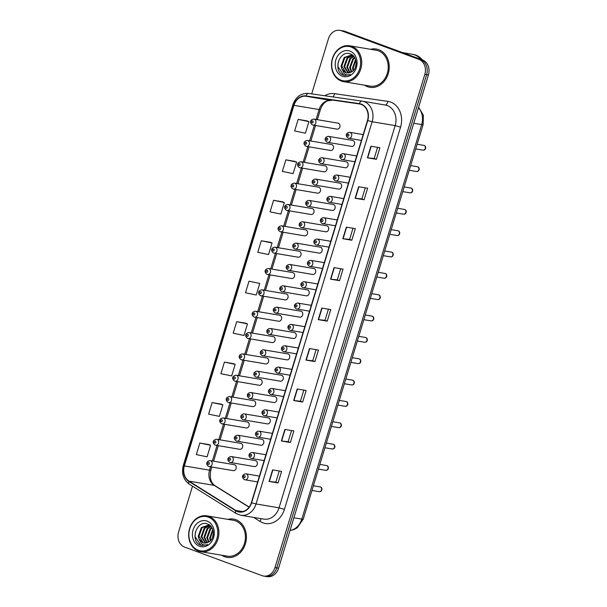 <?xml version="1.0" encoding="UTF-8"?>
<svg xmlns="http://www.w3.org/2000/svg" width="607" height="607" viewBox="0 0 607 607"><rect width="100%" height="100%" fill="white"/><g stroke="black" fill="none" stroke-linecap="round" stroke-linejoin="round"><path stroke-width="0.91" d="M330.125 150.369A3.035 2.504 -80.5 0 0 330.504 150.468A3.035 2.504 -80.5 0 0 333.425 148.123A3.035 2.504 -80.5 0 0 331.885 144.587A3.035 2.504 -80.5 0 0 331.505 144.489L307.468 140.452A3.035 2.504 99.5 0 1 307.848 140.558A3.035 2.504 99.5 0 1 309.388 144.087A3.035 2.504 99.5 0 1 306.467 146.431A3.035 2.504 99.5 0 1 306.087 146.333M323.637 171.713A3.035 2.504 -80.5 0 0 324.017 171.811A3.035 2.504 -80.5 0 0 326.945 169.467A3.035 2.504 -80.5 0 0 325.398 165.931A3.035 2.504 -80.5 0 0 325.018 165.832L300.981 161.803A3.035 2.504 99.5 0 1 301.36 161.902A3.035 2.504 99.5 0 1 302.908 165.438A3.035 2.504 99.5 0 1 299.979 167.782A3.035 2.504 99.5 0 1 299.6 167.676M317.158 193.056A3.035 2.504 -80.5 0 0 317.529 193.163A3.035 2.504 -80.5 0 0 320.458 190.818A3.035 2.504 -80.5 0 0 318.91 187.282A3.035 2.504 -80.5 0 0 318.538 187.176L294.501 183.147A3.035 2.504 99.5 0 1 294.873 183.246A3.035 2.504 99.5 0 1 296.421 186.781A3.035 2.504 99.5 0 1 293.492 189.126A3.035 2.504 99.5 0 1 293.12 189.027M310.67 214.408A3.035 2.504 -80.5 0 0 311.05 214.506A3.035 2.504 -80.5 0 0 313.971 212.162A3.035 2.504 -80.5 0 0 312.423 208.626A3.035 2.504 -80.5 0 0 312.051 208.527L288.014 204.491A3.035 2.504 99.5 0 1 288.386 204.589A3.035 2.504 99.5 0 1 289.934 208.125A3.035 2.504 99.5 0 1 287.012 210.47A3.035 2.504 99.5 0 1 286.633 210.371M304.183 235.751A3.035 2.504 -80.5 0 0 304.562 235.85A3.035 2.504 -80.5 0 0 307.483 233.505A3.035 2.504 -80.5 0 0 305.943 229.97A3.035 2.504 -80.5 0 0 305.564 229.871L281.527 225.834A3.035 2.504 99.5 0 1 281.906 225.933A3.035 2.504 99.5 0 1 283.446 229.469A3.035 2.504 99.5 0 1 280.525 231.813A3.035 2.504 99.5 0 1 280.146 231.715M297.703 257.095A3.035 2.504 -80.5 0 0 298.075 257.193A3.035 2.504 -80.5 0 0 301.004 254.849A3.035 2.504 -80.5 0 0 299.456 251.313A3.035 2.504 -80.5 0 0 299.076 251.215L275.047 247.178A3.035 2.504 99.5 0 1 275.419 247.277A3.035 2.504 99.5 0 1 276.967 250.812A3.035 2.504 99.5 0 1 274.038 253.157A3.035 2.504 99.5 0 1 273.666 253.058M291.216 278.438A3.035 2.504 -80.5 0 0 291.588 278.537A3.035 2.504 -80.5 0 0 294.516 276.193A3.035 2.504 -80.5 0 0 292.969 272.657A3.035 2.504 -80.5 0 0 292.597 272.558L268.56 268.522A3.035 2.504 99.5 0 1 268.931 268.628A3.035 2.504 99.5 0 1 270.479 272.164A3.035 2.504 99.5 0 1 267.558 274.508A3.035 2.504 99.5 0 1 267.179 274.402M284.729 299.782A3.035 2.504 -80.5 0 0 285.108 299.888A3.035 2.504 -80.5 0 0 288.029 297.544A3.035 2.504 -80.5 0 0 286.489 294.008A3.035 2.504 -80.5 0 0 286.109 293.902L262.072 289.873A3.035 2.504 99.5 0 1 262.452 289.971A3.035 2.504 99.5 0 1 263.992 293.507A3.035 2.504 99.5 0 1 261.071 295.852A3.035 2.504 99.5 0 1 260.691 295.753M278.241 321.133A3.035 2.504 -80.5 0 0 278.621 321.232A3.035 2.504 -80.5 0 0 281.549 318.887A3.035 2.504 -80.5 0 0 280.002 315.352A3.035 2.504 -80.5 0 0 279.622 315.253L255.585 311.216A3.035 2.504 99.5 0 1 255.964 311.315A3.035 2.504 99.5 0 1 257.512 314.851A3.035 2.504 99.5 0 1 254.583 317.195A3.035 2.504 99.5 0 1 254.212 317.097M271.761 342.477A3.035 2.504 -80.5 0 0 272.133 342.576A3.035 2.504 -80.5 0 0 275.062 340.231A3.035 2.504 -80.5 0 0 273.514 336.695A3.035 2.504 -80.5 0 0 273.142 336.597L249.105 332.56A3.035 2.504 99.5 0 1 249.477 332.659A3.035 2.504 99.5 0 1 251.025 336.195A3.035 2.504 99.5 0 1 248.096 338.539A3.035 2.504 99.5 0 1 247.724 338.44M265.274 363.821A3.035 2.504 -80.5 0 0 265.654 363.919A3.035 2.504 -80.5 0 0 268.575 361.575A3.035 2.504 -80.5 0 0 267.027 358.039A3.035 2.504 -80.5 0 0 266.655 357.94L242.618 353.904A3.035 2.504 99.5 0 1 242.997 354.002A3.035 2.504 99.5 0 1 244.538 357.538A3.035 2.504 99.5 0 1 241.616 359.883A3.035 2.504 99.5 0 1 241.237 359.784M258.787 385.164A3.035 2.504 -80.5 0 0 259.166 385.263A3.035 2.504 -80.5 0 0 262.087 382.918A3.035 2.504 -80.5 0 0 260.547 379.383A3.035 2.504 -80.5 0 0 260.168 379.284L236.131 375.247A3.035 2.504 99.5 0 1 236.51 375.354A3.035 2.504 99.5 0 1 238.05 378.882A3.035 2.504 99.5 0 1 235.129 381.226A3.035 2.504 99.5 0 1 234.75 381.128M252.307 406.508A3.035 2.504 -80.5 0 0 252.679 406.607A3.035 2.504 -80.5 0 0 255.608 404.262A3.035 2.504 -80.5 0 0 254.06 400.734A3.035 2.504 -80.5 0 0 253.68 400.628L229.651 396.599A3.035 2.504 99.5 0 1 230.023 396.697A3.035 2.504 99.5 0 1 231.571 400.233A3.035 2.504 99.5 0 1 228.642 402.578A3.035 2.504 99.5 0 1 228.27 402.471M245.82 427.852A3.035 2.504 -80.5 0 0 246.192 427.958A3.035 2.504 -80.5 0 0 249.12 425.613A3.035 2.504 -80.5 0 0 247.573 422.077A3.035 2.504 -80.5 0 0 247.201 421.979L223.164 417.942A3.035 2.504 99.5 0 1 223.535 418.041A3.035 2.504 99.5 0 1 225.083 421.577A3.035 2.504 99.5 0 1 222.162 423.921A3.035 2.504 99.5 0 1 221.783 423.823M239.333 449.203A3.035 2.504 -80.5 0 0 239.712 449.301A3.035 2.504 -80.5 0 0 242.633 446.957A3.035 2.504 -80.5 0 0 241.093 443.421A3.035 2.504 -80.5 0 0 240.713 443.322L216.676 439.286A3.035 2.504 99.5 0 1 217.056 439.385A3.035 2.504 99.5 0 1 218.596 442.92A3.035 2.504 99.5 0 1 215.675 445.265A3.035 2.504 99.5 0 1 215.295 445.166M232.853 470.546A3.035 2.504 -80.5 0 0 233.225 470.645A3.035 2.504 -80.5 0 0 236.153 468.301A3.035 2.504 -80.5 0 0 234.606 464.765A3.035 2.504 -80.5 0 0 234.226 464.666L210.189 460.63A3.035 2.504 99.5 0 1 210.568 460.728A3.035 2.504 99.5 0 1 212.116 464.264A3.035 2.504 99.5 0 1 209.187 466.608A3.035 2.504 99.5 0 1 208.816 466.51M336.612 129.025A3.035 2.504 -80.5 0 0 336.984 129.124A3.035 2.504 -80.5 0 0 339.912 126.78A3.035 2.504 -80.5 0 0 338.365 123.244A3.035 2.504 -80.5 0 0 337.993 123.145L313.956 119.109A3.035 2.504 99.5 0 1 314.327 119.207A3.035 2.504 99.5 0 1 315.875 122.743A3.035 2.504 99.5 0 1 312.946 125.088A3.035 2.504 99.5 0 1 312.575 124.989M344.776 167.646A3.035 2.504 -80.5 0 0 345.148 167.744A3.035 2.504 -80.5 0 0 348.077 165.4A3.035 2.504 -80.5 0 0 346.529 161.864A3.035 2.504 -80.5 0 0 346.157 161.766L322.12 157.729A3.035 2.504 99.5 0 1 322.492 157.835A3.035 2.504 99.5 0 1 324.039 161.371A3.035 2.504 99.5 0 1 321.118 163.715A3.035 2.504 99.5 0 1 320.739 163.609M338.289 188.989A3.035 2.504 -80.5 0 0 338.668 189.096A3.035 2.504 -80.5 0 0 341.589 186.751A3.035 2.504 -80.5 0 0 340.049 183.215A3.035 2.504 -80.5 0 0 339.67 183.109L315.632 179.08A3.035 2.504 99.5 0 1 316.012 179.179A3.035 2.504 99.5 0 1 317.552 182.715A3.035 2.504 99.5 0 1 314.631 185.059A3.035 2.504 99.5 0 1 314.251 184.96M331.801 210.341A3.035 2.504 -80.5 0 0 332.181 210.439A3.035 2.504 -80.5 0 0 335.11 208.095A3.035 2.504 -80.5 0 0 333.562 204.559A3.035 2.504 -80.5 0 0 333.182 204.46L309.145 200.424A3.035 2.504 99.5 0 1 309.524 200.522A3.035 2.504 99.5 0 1 311.072 204.058A3.035 2.504 99.5 0 1 308.144 206.403A3.035 2.504 99.5 0 1 307.772 206.304M325.322 231.684A3.035 2.504 -80.5 0 0 325.693 231.783A3.035 2.504 -80.5 0 0 328.622 229.438A3.035 2.504 -80.5 0 0 327.074 225.903A3.035 2.504 -80.5 0 0 326.703 225.804L302.665 221.767A3.035 2.504 99.5 0 1 303.037 221.866A3.035 2.504 99.5 0 1 304.585 225.402A3.035 2.504 99.5 0 1 301.656 227.746A3.035 2.504 99.5 0 1 301.284 227.648M318.834 253.028A3.035 2.504 -80.5 0 0 319.214 253.127A3.035 2.504 -80.5 0 0 322.135 250.782A3.035 2.504 -80.5 0 0 320.587 247.246A3.035 2.504 -80.5 0 0 320.215 247.148L296.178 243.111A3.035 2.504 99.5 0 1 296.557 243.21A3.035 2.504 99.5 0 1 298.098 246.745A3.035 2.504 99.5 0 1 295.177 249.09A3.035 2.504 99.5 0 1 294.797 248.991M312.347 274.372A3.035 2.504 -80.5 0 0 312.726 274.47A3.035 2.504 -80.5 0 0 315.648 272.126A3.035 2.504 -80.5 0 0 314.107 268.59A3.035 2.504 -80.5 0 0 313.728 268.491L289.691 264.455A3.035 2.504 99.5 0 1 290.07 264.561A3.035 2.504 99.5 0 1 291.61 268.089A3.035 2.504 99.5 0 1 288.689 270.434A3.035 2.504 99.5 0 1 288.31 270.335M305.867 295.715A3.035 2.504 -80.5 0 0 306.239 295.814A3.035 2.504 -80.5 0 0 309.168 293.469A3.035 2.504 -80.5 0 0 307.62 289.941A3.035 2.504 -80.5 0 0 307.248 289.835L283.211 285.806A3.035 2.504 99.5 0 1 283.583 285.905A3.035 2.504 99.5 0 1 285.131 289.44A3.035 2.504 99.5 0 1 282.202 291.785A3.035 2.504 99.5 0 1 281.83 291.679M299.38 317.059A3.035 2.504 -80.5 0 0 299.752 317.165A3.035 2.504 -80.5 0 0 302.681 314.821A3.035 2.504 -80.5 0 0 301.133 311.285A3.035 2.504 -80.5 0 0 300.761 311.186L276.724 307.15A3.035 2.504 99.5 0 1 277.096 307.248A3.035 2.504 99.5 0 1 278.643 310.784A3.035 2.504 99.5 0 1 275.722 313.129A3.035 2.504 99.5 0 1 275.343 313.03M292.893 338.41A3.035 2.504 -80.5 0 0 293.272 338.509A3.035 2.504 -80.5 0 0 296.193 336.164A3.035 2.504 -80.5 0 0 294.653 332.628A3.035 2.504 -80.5 0 0 294.274 332.53L270.236 328.493A3.035 2.504 99.5 0 1 270.616 328.592A3.035 2.504 99.5 0 1 272.156 332.128A3.035 2.504 99.5 0 1 269.235 334.472A3.035 2.504 99.5 0 1 268.855 334.374M286.413 359.754A3.035 2.504 -80.5 0 0 286.785 359.852A3.035 2.504 -80.5 0 0 289.714 357.508A3.035 2.504 -80.5 0 0 288.166 353.972A3.035 2.504 -80.5 0 0 287.786 353.873L263.749 349.837A3.035 2.504 99.5 0 1 264.128 349.935A3.035 2.504 99.5 0 1 265.676 353.471A3.035 2.504 99.5 0 1 262.748 355.816A3.035 2.504 99.5 0 1 262.376 355.717M279.926 381.097A3.035 2.504 -80.5 0 0 280.297 381.196A3.035 2.504 -80.5 0 0 283.226 378.851A3.035 2.504 -80.5 0 0 281.678 375.316A3.035 2.504 -80.5 0 0 281.307 375.217L257.269 371.18A3.035 2.504 99.5 0 1 257.641 371.287A3.035 2.504 99.5 0 1 259.189 374.815A3.035 2.504 99.5 0 1 256.26 377.159A3.035 2.504 99.5 0 1 255.888 377.061M273.438 402.441A3.035 2.504 -80.5 0 0 273.818 402.54A3.035 2.504 -80.5 0 0 276.739 400.195A3.035 2.504 -80.5 0 0 275.199 396.659A3.035 2.504 -80.5 0 0 274.819 396.561L250.782 392.532A3.035 2.504 99.5 0 1 251.161 392.63A3.035 2.504 99.5 0 1 252.702 396.166A3.035 2.504 99.5 0 1 249.78 398.511A3.035 2.504 99.5 0 1 249.401 398.404M266.951 423.785A3.035 2.504 -80.5 0 0 267.33 423.891A3.035 2.504 -80.5 0 0 270.252 421.546A3.035 2.504 -80.5 0 0 268.711 418.011A3.035 2.504 -80.5 0 0 268.332 417.904L244.295 413.875A3.035 2.504 99.5 0 1 244.674 413.974A3.035 2.504 99.5 0 1 246.222 417.51A3.035 2.504 99.5 0 1 243.293 419.854A3.035 2.504 99.5 0 1 242.914 419.756M260.471 445.136A3.035 2.504 -80.5 0 0 260.843 445.234A3.035 2.504 -80.5 0 0 263.772 442.89A3.035 2.504 -80.5 0 0 262.224 439.354A3.035 2.504 -80.5 0 0 261.852 439.256L237.815 435.219A3.035 2.504 99.5 0 1 238.187 435.318A3.035 2.504 99.5 0 1 239.735 438.853A3.035 2.504 99.5 0 1 236.806 441.198A3.035 2.504 99.5 0 1 236.434 441.099M253.984 466.479A3.035 2.504 -80.5 0 0 254.363 466.578A3.035 2.504 -80.5 0 0 257.285 464.234A3.035 2.504 -80.5 0 0 255.737 460.698A3.035 2.504 -80.5 0 0 255.365 460.599L231.328 456.563A3.035 2.504 99.5 0 1 231.699 456.661A3.035 2.504 99.5 0 1 233.247 460.197A3.035 2.504 99.5 0 1 230.326 462.542A3.035 2.504 99.5 0 1 229.947 462.443M351.263 146.302A3.035 2.504 -80.5 0 0 351.635 146.401A3.035 2.504 -80.5 0 0 354.564 144.056A3.035 2.504 -80.5 0 0 353.016 140.52A3.035 2.504 -80.5 0 0 352.637 140.422L328.607 136.385A3.035 2.504 99.5 0 1 328.979 136.484A3.035 2.504 99.5 0 1 330.527 140.02A3.035 2.504 99.5 0 1 327.598 142.364A3.035 2.504 99.5 0 1 327.226 142.266M378.73 49.675A19.401 16.025 -80.5 0 0 376.325 49.038A19.401 16.025 -80.5 0 0 370.619 49.311A19.401 16.025 -80.5 0 1 376.325 49.038A19.401 16.025 -80.5 0 1 378.73 49.675A19.401 16.025 -80.5 0 1 388.617 72.301A19.401 16.025 -80.5 0 1 369.898 87.309A19.401 16.025 -80.5 0 0 388.617 72.301A19.401 16.025 -80.5 0 0 378.73 49.675M364.595 85.185A19.401 16.025 -80.5 0 0 367.493 86.664A19.401 16.025 -80.5 0 0 369.898 87.309A19.401 16.025 -80.5 0 1 367.493 86.664A19.401 16.025 -80.5 0 1 364.595 85.185M235.918 519.729A19.401 16.025 -80.5 0 0 233.505 519.091A19.401 16.025 -80.5 0 0 227.807 519.364A19.401 16.025 -80.5 0 1 233.505 519.091L233.505 519.091A19.401 16.025 -80.5 0 1 235.918 519.729A19.401 16.025 -80.5 0 1 245.805 542.355A19.401 16.025 -80.5 0 1 227.086 557.363A19.401 16.025 -80.5 0 0 245.805 542.355A19.401 16.025 -80.5 0 0 235.918 519.729M221.783 555.238A19.401 16.025 -80.5 0 0 224.681 556.718A19.401 16.025 -80.5 0 0 227.086 557.363A19.401 16.025 -80.5 0 1 224.681 556.718A19.401 16.025 -80.5 0 1 221.783 555.238M361.15 104.412A12.937 10.683 99.5 0 1 367.478 120.459L251.359 502.664A12.937 10.683 99.5 0 1 239.135 511.701A12.937 10.683 99.5 0 1 235.835 510.441L189.035 481.154A12.937 10.683 99.5 0 1 184.391 465.933L293.955 105.33A12.937 10.683 99.5 0 1 305.974 96.263L359.336 103.949A12.937 10.683 99.5 0 1 359.541 103.979A12.937 10.683 99.5 0 1 361.15 104.412M361.241 104.1A13.255 10.956 -80.5 0 0 359.39 103.63L306.019 95.944A13.255 10.956 -80.5 0 0 293.705 105.239L184.141 465.842A13.255 10.956 -80.5 0 0 188.898 481.434L235.698 510.73A13.255 10.956 -80.5 0 0 251.609 502.763L367.736 120.55A13.255 10.956 -80.5 0 0 361.241 104.1M339.882 30.35L343.479 30.957A12.125 10.015 -80.5 0 1 344.981 31.352L422.472 59.964A12.125 10.015 -80.5 0 1 428.413 75.01L278.575 568.182A12.125 10.015 -80.5 0 1 267.118 576.65L265.32 576.346A12.125 10.015 -80.5 0 0 276.777 567.879L426.615 74.707A12.125 10.015 -80.5 0 0 420.674 59.661L343.183 31.056A12.125 10.015 -80.5 0 0 341.68 30.654A12.125 10.015 -80.5 0 1 343.183 31.056L420.674 59.661A12.125 10.015 -80.5 0 1 426.615 74.707L276.777 567.879A12.125 10.015 -80.5 0 1 265.32 576.346L263.521 576.043A12.125 10.015 -80.5 0 0 274.979 567.575L424.817 74.403A12.125 10.015 -80.5 0 0 418.876 59.357L341.384 30.752A12.125 10.015 -80.5 0 0 339.882 30.35A12.125 10.015 -80.5 0 0 328.425 38.818L311.702 93.873M278.067 482.96L275.851 482.14L269.083 481.45L278.067 482.96L281.58 471.396L272.596 469.894L269.083 481.45M291.527 430.553L288.143 441.691L281.375 440.993L290.358 442.503L293.871 430.94L284.888 429.437L281.375 440.993M288.143 441.684L290.358 442.503M302.65 402.046L300.435 401.227L293.667 400.537L302.65 402.046L306.163 390.491L297.18 388.981L293.667 400.537M314.942 361.59L312.726 360.77L305.958 360.08L314.942 361.59L318.455 350.034L309.471 348.524L305.958 360.08M376.401 159.315L374.185 158.495L367.41 157.805L376.401 159.315L379.914 147.759L370.923 146.249L367.41 157.805M364.109 199.771L361.893 198.952L355.125 198.261L364.109 199.771L367.622 188.208L358.631 186.706L355.125 198.261M351.817 240.228L349.602 239.408L342.834 238.718L351.817 240.228L355.33 228.664L346.339 227.155L342.834 238.718M339.525 280.677L337.31 279.865L330.542 279.174L339.525 280.677L343.038 269.121L334.047 267.611L330.542 279.174M328.402 309.183L325.018 320.329L318.25 319.631L327.234 321.133L330.747 309.578L321.763 308.068L318.25 319.631M325.018 320.321L327.234 321.133M192.51 486.177L178.587 531.99A12.125 10.015 -80.5 0 0 184.528 547.036L262.019 575.648A12.125 10.015 -80.5 0 0 263.521 576.043M233.392 363.646L224.415 362.113L220.902 373.677L231.662 375.915L235.175 364.352L233.308 363.608M221.1 404.103L212.124 402.57L208.611 414.133L219.37 416.364L222.883 404.808L221.016 404.065M208.808 444.552L199.832 443.027L196.319 454.59L207.078 456.821L210.591 445.265L208.725 444.521M270.267 242.276L261.283 240.751L257.778 252.307L268.537 254.545L272.05 242.99L270.183 242.246M282.558 201.82L273.575 200.295L270.062 211.851L280.829 214.089L284.342 202.533L282.475 201.79M294.85 161.363L285.867 159.838L282.354 171.402L293.12 173.632L296.633 162.077L294.767 161.333M307.142 120.914L298.158 119.382L294.645 130.945L305.412 133.176L308.917 121.62L307.059 120.876M245.683 323.19L236.7 321.664L233.194 333.22L243.953 335.459L247.466 323.895L245.6 323.152M248.991 281.208L245.486 292.764L256.245 295.002L259.758 283.439L248.991 281.208L259.758 283.439M337.31 279.873L340.694 268.726M349.602 239.416L352.986 228.27M361.893 198.959L365.277 187.821M374.185 158.503L377.569 147.364M312.726 360.786L316.11 349.64M300.435 401.235L303.819 390.096M275.851 482.148L279.235 471.009M261.283 240.751L272.05 242.99M273.575 200.295L284.342 202.533M285.867 159.838L296.633 162.077M298.158 119.382L308.917 121.62M236.7 321.664L247.466 323.895M224.415 362.113L235.175 364.352M212.124 402.57L222.883 404.808M199.832 443.027L210.591 445.265M341.119 80.215A17.383 14.356 -80.5 0 0 359.701 68.644A17.383 14.356 -80.5 0 0 351.187 47.08A17.383 14.356 -80.5 0 0 332.606 58.644A17.383 14.356 -80.5 0 0 341.119 80.215M341.331 81.057A18.187 15.023 -80.5 0 0 343.592 81.664A18.187 15.023 -80.5 0 0 361.142 67.597A18.187 15.023 -80.5 0 0 351.87 46.382A18.187 15.023 -80.5 0 0 349.609 45.783A18.187 15.023 -80.5 0 0 332.059 59.85A18.187 15.023 -80.5 0 0 341.331 81.057M343.592 81.664L370.095 86.111A18.187 15.023 -80.5 0 0 387.653 72.043A18.187 15.023 -80.5 0 0 378.373 50.836A18.187 15.023 -80.5 0 0 376.12 50.229L349.609 45.783M420.871 59.372A20.213 16.693 -80.5 0 0 414.566 54.88A20.213 16.693 -80.5 0 0 412.062 54.213L402.616 52.634M421.152 59.471A20.213 16.693 -80.5 0 0 414.793 54.918A20.213 16.693 -80.5 0 0 412.29 54.251A20.213 16.693 -80.5 0 0 412.176 54.235M422.404 59.934A20.213 16.693 -80.5 0 0 415.803 55.093A20.213 16.693 -80.5 0 0 413.299 54.425L412.29 54.251M355.285 67.589L356.15 63.318M353.153 70.799L352.477 68.045L355.527 59.486M353.631 70.291L353.191 68.166L355.732 60.154M351.37 72.157L349.624 67.567L352.743 58.932L354.609 57.528M351.802 71.884L350.338 67.681L353.456 59.054L354.845 57.938M349.731 72.863L346.772 67.089L349.89 58.454L353.699 56.269L350.952 55.184L344.184 57.498L341.066 66.125L341.817 69.054L345.755 72.734L346.885 73.037L352.045 71.717C358.024 68.022 357.151 56.299 350.732 54.084C339.715 48.992 332.515 70.632 342.872 74.904L344.882 75.518L350.421 74.54C348.35 75.306 346.407 75.093 344.601 73.902L341.817 69.054M350.133 72.734L347.485 67.202L350.603 58.576L353.911 56.534M348.175 73.113L343.919 66.603L347.037 57.976L352.348 55.571M348.562 73.09L344.632 66.724L347.75 58.097L352.69 55.715M347.045 73.06L346.142 72.802L341.779 66.246L344.897 57.619L351.309 55.252M349.966 51.087A13.179 10.888 -80.5 0 0 335.883 59.858A13.179 10.888 -80.5 0 0 342.333 76.209A13.179 10.888 -80.5 0 0 356.423 67.438A13.179 10.888 -80.5 0 0 349.966 51.087M345.034 75.541L343.737 75.177L337.894 66.611L338.198 61.952M198.307 550.268A17.383 14.356 -80.5 0 0 216.881 538.697A17.383 14.356 -80.5 0 0 208.376 517.134A17.383 14.356 -80.5 0 0 189.794 528.697A17.383 14.356 -80.5 0 0 198.307 550.268M198.519 551.11A18.187 15.023 -80.5 0 0 200.78 551.717A18.187 15.023 -80.5 0 0 218.33 537.65A18.187 15.023 -80.5 0 0 209.058 516.436A18.187 15.023 -80.5 0 0 206.797 515.836A18.187 15.023 -80.5 0 0 189.247 529.903A18.187 15.023 -80.5 0 0 198.519 551.11M200.78 551.717L227.284 556.164A18.187 15.023 -80.5 0 0 244.833 542.097A18.187 15.023 -80.5 0 0 235.562 520.889A18.187 15.023 -80.5 0 0 233.308 520.29L206.797 515.836M212.465 537.643L213.338 533.371M210.341 540.852L209.665 538.098L212.716 529.539M210.819 540.344L210.379 538.219L212.92 530.207M208.558 542.21L206.812 537.62L209.931 528.985L211.797 527.582M208.983 541.945L207.526 537.741L210.644 529.107L212.033 527.991M206.919 542.916L203.96 537.142L207.078 528.507L210.879 526.322L208.14 525.237L201.372 527.551L198.254 536.178L198.997 539.107L202.935 542.787L204.073 543.09L209.233 541.77C215.212 538.075 214.339 526.352 207.92 524.137C196.903 519.046 189.703 540.685 200.06 544.957L202.07 545.572L207.609 544.593C205.53 545.359 203.595 545.147 201.79 543.955L198.997 539.107M207.321 542.787L204.673 537.256L207.791 528.629L211.099 526.588M205.363 543.166L201.107 536.664L204.225 528.029L209.536 525.624M205.743 543.144L201.82 536.778L204.938 528.151L209.878 525.768M204.225 543.113L203.33 542.855L198.967 536.3L202.085 527.673L208.489 525.305M207.154 521.14A13.179 10.888 -80.5 0 0 193.072 529.911A13.179 10.888 -80.5 0 0 199.521 546.262A13.179 10.888 -80.5 0 0 213.611 537.491A13.179 10.888 -80.5 0 0 207.154 521.14M202.222 545.594L200.925 545.23L195.082 536.664L195.386 532.005M324.722 95.747A20.213 16.693 99.5 0 1 334.472 93.668L387.835 101.361A20.213 16.693 99.5 0 1 400.559 127.151L284.433 509.364L279.038 507.824L395.157 125.611A16.169 13.354 -80.5 0 0 387.243 105.55A16.169 13.354 -80.5 0 0 385.24 105.019L362.235 101.157A16.169 13.354 99.5 0 1 364.238 101.688A16.169 13.354 99.5 0 1 372.159 121.749L367.736 120.55M284.433 509.364A20.213 16.693 99.5 0 1 262.831 522.809A20.213 16.693 99.5 0 1 260.183 521.512L253.65 517.414M263.757 519.114A16.169 13.354 -80.5 0 0 279.038 507.824L256.033 503.962A16.169 13.354 99.5 0 1 240.759 515.252L263.757 519.114M361.924 101.103L308.614 93.425A4.044 2.276 98.2 0 0 308.584 93.425L361.954 101.111A16.169 13.354 99.5 0 1 362.235 101.157L361.954 101.111A4.044 2.276 98.2 0 0 361.954 101.111A4.044 2.276 98.2 0 0 359.39 103.63M306.019 95.944A4.044 2.276 98.2 0 1 308.584 93.425C301.064 92.992 295.821 96.771 292.87 104.753L293.705 105.239M184.141 465.842L183.314 465.357C181.334 473.468 183.36 479.758 189.384 484.219L236.191 513.514L240.759 515.252M188.898 481.434A4.044 2.155 122 0 0 189.384 484.219M235.698 510.73A4.044 2.155 122 0 0 236.191 513.514M251.609 502.763L256.033 503.962L372.159 121.749L395.157 125.611L400.559 127.151M274.979 567.575L278.575 568.182M424.817 74.403L428.413 75.01M418.876 59.357L422.472 59.964M341.384 30.752L344.981 31.352M334.472 93.668A4.044 2.276 -81.8 0 1 332.848 96.923M387.835 101.361A4.044 2.276 -81.8 0 1 385.073 104.988M260.676 518.598A4.044 2.155 -58 0 1 260.183 521.512M184.391 465.933L209.552 470.159A12.937 10.683 -80.5 0 0 214.195 485.372L249.082 507.209M189.035 481.154L214.195 485.372A7.276 3.877 -58 0 1 214.992 485.676L249.181 507.065M235.835 510.441L242.663 511.587M359.336 103.949L359.746 104.017M305.974 96.263L331.134 100.489A12.937 10.683 -80.5 0 0 319.115 109.556L316.103 119.473M331.24 100.504A7.276 4.097 -81.8 0 1 331.187 100.496L331.134 100.489A7.276 4.097 -81.8 0 0 331.187 100.496C328.516 100.504 326.703 100.974 325.762 101.9C325.489 101.953 322.127 104.267 320.405 109.579L317.34 119.678M293.955 105.33L319.115 109.556A7.276 0.637 16.9 0 0 320.405 109.579M314.32 125.323L309.616 140.816M307.84 146.666L303.128 162.16M301.353 168.01L296.648 183.504M294.865 189.354L290.161 204.847M288.386 210.697L283.674 226.199M281.898 232.049L277.187 247.542M275.411 253.392L270.707 268.886M268.931 274.736L264.22 290.229M262.444 296.079L257.732 311.573M255.957 317.423L251.252 332.924M249.469 338.767L244.765 354.268M242.99 360.118L238.278 375.612M236.502 381.462L231.791 396.955M230.015 402.805L225.311 418.299M223.535 424.149L218.823 439.643M217.048 445.492L212.336 460.994M210.561 466.844L209.552 470.159A7.276 0.637 16.9 0 0 210.849 470.182C209.407 477.709 210.796 482.868 214.992 485.676M318.523 319.669L322.029 308.113M330.815 279.212L334.32 267.657M343.107 238.756L346.612 227.2M355.399 198.299L358.904 186.751M367.69 157.843L371.196 146.295M306.232 360.118L309.737 348.57M293.94 400.574L297.445 389.026M281.648 441.031L285.153 429.483M269.356 481.488L272.869 469.939M290.04 530.427A16.169 13.354 -80.5 0 0 301.816 519.106L421.683 124.572A16.169 13.354 -80.5 0 0 418.473 107.712M413.754 123.236L421.683 124.572A8.081 0.706 16.9 0 0 423.117 124.594L303.25 519.129L297.301 527.726L294.205 529.486L290.009 530.533M303.25 519.129A8.081 0.706 16.9 0 1 301.816 519.106L293.887 517.779M424.073 145.445A2.428 2.003 -80.5 0 0 423.769 145.361L424.187 145.475C426.425 146.052 426.235 150.468 422.965 150.149A2.428 2.003 -80.5 0 0 425.31 148.267A2.428 2.003 -80.5 0 0 424.073 145.445M363.191 134.579L349.738 132.318A3.035 2.504 99.5 0 1 350.118 132.417A3.035 2.504 99.5 0 1 351.658 135.953A3.035 2.504 99.5 0 1 348.737 138.297A3.035 2.504 99.5 0 1 348.357 138.199M348.403 134.155A1.009 0.835 -80.5 0 0 347.819 136.082A1.009 0.835 -80.5 0 0 348.403 134.155M422.669 150.066A2.428 2.003 -80.5 0 0 422.965 150.149L415.727 148.927M326.687 140.149A1.009 0.835 -80.5 0 0 327.272 138.229A1.009 0.835 -80.5 0 0 326.687 140.149M312.036 122.872A1.009 0.835 -80.5 0 0 312.62 120.945A1.009 0.835 -80.5 0 0 312.036 122.872M417.586 166.788A2.428 2.003 -80.5 0 0 417.282 166.705L417.699 166.819C419.938 167.395 419.748 171.819 416.485 171.493A2.428 2.003 -80.5 0 0 418.822 169.619A2.428 2.003 -80.5 0 0 417.586 166.788M356.704 155.923L343.251 153.662A3.035 2.504 99.5 0 1 343.63 153.768A3.035 2.504 99.5 0 1 345.171 157.296A3.035 2.504 99.5 0 1 342.249 159.641A3.035 2.504 99.5 0 1 341.87 159.542M341.923 155.506A1.009 0.835 -80.5 0 0 341.331 157.433A1.009 0.835 -80.5 0 0 341.923 155.506M416.182 171.409A2.428 2.003 -80.5 0 0 416.485 171.493L409.239 170.279M411.098 188.132A2.428 2.003 -80.5 0 0 410.802 188.049L411.212 188.162C413.45 188.739 413.268 193.163 409.998 192.836A2.428 2.003 -80.5 0 0 412.335 190.962A2.428 2.003 -80.5 0 0 411.098 188.132M350.224 177.267L336.771 175.013A3.035 2.504 99.5 0 1 337.143 175.112A3.035 2.504 99.5 0 1 338.691 178.648A3.035 2.504 99.5 0 1 335.762 180.992A3.035 2.504 99.5 0 1 335.39 180.886M335.436 176.849A1.009 0.835 -80.5 0 0 334.852 178.777A1.009 0.835 -80.5 0 0 335.436 176.849M409.695 192.753A2.428 2.003 -80.5 0 0 409.998 192.836L402.76 191.622M404.619 209.476A2.428 2.003 -80.5 0 0 404.315 209.4L404.732 209.506C406.971 210.083 406.781 214.506 403.511 214.18A2.428 2.003 -80.5 0 0 405.855 212.306A2.428 2.003 -80.5 0 0 404.619 209.476M343.737 198.61L330.284 196.357A3.035 2.504 99.5 0 1 330.656 196.456A3.035 2.504 99.5 0 1 332.204 199.991A3.035 2.504 99.5 0 1 329.282 202.336A3.035 2.504 99.5 0 1 328.903 202.237M328.948 198.193A1.009 0.835 -80.5 0 0 328.364 200.12A1.009 0.835 -80.5 0 0 328.948 198.193M403.215 214.104A2.428 2.003 -80.5 0 0 403.511 214.18L396.272 212.966M398.131 230.819A2.428 2.003 -80.5 0 0 397.828 230.743L398.245 230.85C400.483 231.434 400.294 235.85 397.024 235.524A2.428 2.003 -80.5 0 0 399.368 233.649A2.428 2.003 -80.5 0 0 398.131 230.819M337.249 219.962L323.797 217.701A3.035 2.504 99.5 0 1 324.176 217.799A3.035 2.504 99.5 0 1 325.716 221.335A3.035 2.504 99.5 0 1 322.795 223.68A3.035 2.504 99.5 0 1 322.416 223.581M322.461 219.537A1.009 0.835 -80.5 0 0 321.877 221.464A1.009 0.835 -80.5 0 0 322.461 219.537M396.728 235.448A2.428 2.003 -80.5 0 0 397.024 235.524L389.785 234.31M320.2 161.5A1.009 0.835 -80.5 0 0 320.784 159.573A1.009 0.835 -80.5 0 0 320.2 161.5M313.713 182.844A1.009 0.835 -80.5 0 0 314.297 180.916A1.009 0.835 -80.5 0 0 313.713 182.844M307.233 204.187A1.009 0.835 -80.5 0 0 307.817 202.26A1.009 0.835 -80.5 0 0 307.233 204.187M391.644 252.171A2.428 2.003 -80.5 0 0 391.348 252.087L391.758 252.201C393.996 252.778 393.806 257.193 390.544 256.875A2.428 2.003 -80.5 0 0 392.881 254.993A2.428 2.003 -80.5 0 0 391.644 252.171M330.762 241.305L317.309 239.044A3.035 2.504 99.5 0 1 317.689 239.143A3.035 2.504 99.5 0 1 319.236 242.679A3.035 2.504 99.5 0 1 316.308 245.023A3.035 2.504 99.5 0 1 315.936 244.925M315.981 240.88A1.009 0.835 -80.5 0 0 315.397 242.808A1.009 0.835 -80.5 0 0 315.981 240.88M390.24 256.791A2.428 2.003 -80.5 0 0 390.544 256.875L383.298 255.653M385.164 273.514A2.428 2.003 -80.5 0 0 384.861 273.431L385.278 273.545C387.516 274.121 387.327 278.545 384.056 278.218A2.428 2.003 -80.5 0 0 386.393 276.337A2.428 2.003 -80.5 0 0 385.164 273.514M324.282 262.649L310.83 260.388A3.035 2.504 99.5 0 1 311.201 260.494A3.035 2.504 99.5 0 1 312.749 264.022A3.035 2.504 99.5 0 1 309.82 266.367A3.035 2.504 99.5 0 1 309.449 266.268M309.494 262.232A1.009 0.835 -80.5 0 0 308.91 264.151A1.009 0.835 -80.5 0 0 309.494 262.232M383.753 278.135A2.428 2.003 -80.5 0 0 384.056 278.218L376.818 276.997M378.677 294.858A2.428 2.003 -80.5 0 0 378.373 294.774L378.791 294.888C381.029 295.465 380.839 299.888 377.569 299.562A2.428 2.003 -80.5 0 0 379.914 297.688A2.428 2.003 -80.5 0 0 378.677 294.858M317.795 283.993L304.342 281.739A3.035 2.504 99.5 0 1 304.722 281.838A3.035 2.504 99.5 0 1 306.262 285.373A3.035 2.504 99.5 0 1 303.341 287.718A3.035 2.504 99.5 0 1 302.961 287.612M303.007 283.575A1.009 0.835 -80.5 0 0 302.423 285.502A1.009 0.835 -80.5 0 0 303.007 283.575M377.273 299.479A2.428 2.003 -80.5 0 0 377.569 299.562L370.331 298.348M300.746 225.531A1.009 0.835 -80.5 0 0 301.33 223.604A1.009 0.835 -80.5 0 0 300.746 225.531M294.258 246.874A1.009 0.835 -80.5 0 0 294.843 244.947A1.009 0.835 -80.5 0 0 294.258 246.874M287.771 268.226A1.009 0.835 -80.5 0 0 288.363 266.298A1.009 0.835 -80.5 0 0 287.771 268.226M372.19 316.201A2.428 2.003 -80.5 0 0 371.886 316.126L372.303 316.232C374.542 316.808 374.352 321.232 371.089 320.906A2.428 2.003 -80.5 0 0 373.426 319.032A2.428 2.003 -80.5 0 0 372.19 316.201M311.308 305.336L297.855 303.083A3.035 2.504 99.5 0 1 298.234 303.181A3.035 2.504 99.5 0 1 299.782 306.717A3.035 2.504 99.5 0 1 296.853 309.062A3.035 2.504 99.5 0 1 296.474 308.963M296.527 304.919A1.009 0.835 -80.5 0 0 295.943 306.846A1.009 0.835 -80.5 0 0 296.527 304.919M370.786 320.83A2.428 2.003 -80.5 0 0 371.089 320.906L363.843 319.692M365.702 337.545A2.428 2.003 -80.5 0 0 365.406 337.469L365.816 337.575C368.062 338.152 367.872 342.576 364.602 342.249A2.428 2.003 -80.5 0 0 366.939 340.375A2.428 2.003 -80.5 0 0 365.702 337.545M304.828 326.687L291.375 324.426A3.035 2.504 99.5 0 1 291.747 324.525A3.035 2.504 99.5 0 1 293.295 328.061A3.035 2.504 99.5 0 1 290.366 330.405A3.035 2.504 99.5 0 1 289.994 330.307M290.04 326.262A1.009 0.835 -80.5 0 0 289.456 328.19A1.009 0.835 -80.5 0 0 290.04 326.262M364.299 342.173A2.428 2.003 -80.5 0 0 364.602 342.249L357.364 341.035M359.223 358.896A2.428 2.003 -80.5 0 0 358.919 358.813L359.336 358.927C361.575 359.503 361.385 363.919 358.115 363.593A2.428 2.003 -80.5 0 0 360.459 361.719A2.428 2.003 -80.5 0 0 359.223 358.896M298.341 348.031L284.888 345.77A3.035 2.504 99.5 0 1 285.26 345.869A3.035 2.504 99.5 0 1 286.808 349.404A3.035 2.504 99.5 0 1 283.886 351.749A3.035 2.504 99.5 0 1 283.507 351.65M283.552 347.606A1.009 0.835 -80.5 0 0 282.968 349.533A1.009 0.835 -80.5 0 0 283.552 347.606M357.819 363.517A2.428 2.003 -80.5 0 0 358.115 363.593L350.876 362.379M352.735 380.24A2.428 2.003 -80.5 0 0 352.432 380.157L352.849 380.27C355.087 380.847 354.898 385.27 351.628 384.944A2.428 2.003 -80.5 0 0 353.972 383.063A2.428 2.003 -80.5 0 0 352.735 380.24M291.853 369.375L278.401 367.114A3.035 2.504 99.5 0 1 278.78 367.212A3.035 2.504 99.5 0 1 280.32 370.748A3.035 2.504 99.5 0 1 277.399 373.093A3.035 2.504 99.5 0 1 277.02 372.994M277.073 368.957A1.009 0.835 -80.5 0 0 276.481 370.877A1.009 0.835 -80.5 0 0 277.073 368.957M351.332 384.861A2.428 2.003 -80.5 0 0 351.628 384.944L344.389 383.723M346.248 401.584A2.428 2.003 -80.5 0 0 345.952 401.5L346.362 401.614C348.6 402.191 348.41 406.614 345.148 406.288A2.428 2.003 -80.5 0 0 347.485 404.414A2.428 2.003 -80.5 0 0 346.248 401.584M285.366 390.718L271.913 388.457A3.035 2.504 99.5 0 1 272.293 388.563A3.035 2.504 99.5 0 1 273.84 392.099A3.035 2.504 99.5 0 1 270.912 394.444A3.035 2.504 99.5 0 1 270.54 394.338M270.585 390.301A1.009 0.835 -80.5 0 0 270.001 392.228A1.009 0.835 -80.5 0 0 270.585 390.301M344.844 406.204A2.428 2.003 -80.5 0 0 345.148 406.288L337.902 405.074M281.291 289.569A1.009 0.835 -80.5 0 0 281.876 287.642A1.009 0.835 -80.5 0 0 281.291 289.569M274.804 310.913A1.009 0.835 -80.5 0 0 275.388 308.986A1.009 0.835 -80.5 0 0 274.804 310.913M268.317 332.257A1.009 0.835 -80.5 0 0 268.901 330.329A1.009 0.835 -80.5 0 0 268.317 332.257M261.837 353.6A1.009 0.835 -80.5 0 0 262.421 351.673A1.009 0.835 -80.5 0 0 261.837 353.6M255.35 374.944A1.009 0.835 -80.5 0 0 255.934 373.024A1.009 0.835 -80.5 0 0 255.35 374.944M339.768 422.927A2.428 2.003 -80.5 0 0 339.465 422.851L339.882 422.958C342.12 423.534 341.931 427.958 338.66 427.632A2.428 2.003 -80.5 0 0 340.997 425.757A2.428 2.003 -80.5 0 0 339.768 422.927M278.886 412.062L265.434 409.808A3.035 2.504 99.5 0 1 265.805 409.907A3.035 2.504 99.5 0 1 267.353 413.443A3.035 2.504 99.5 0 1 264.424 415.787A3.035 2.504 99.5 0 1 264.053 415.689M264.098 411.645A1.009 0.835 -80.5 0 0 263.514 413.572A1.009 0.835 -80.5 0 0 264.098 411.645M338.357 427.548A2.428 2.003 -80.5 0 0 338.66 427.632L331.422 426.418M333.281 444.271A2.428 2.003 -80.5 0 0 332.977 444.195L333.395 444.301C335.633 444.878 335.443 449.301 332.173 448.975A2.428 2.003 -80.5 0 0 334.518 447.101A2.428 2.003 -80.5 0 0 333.281 444.271M272.399 433.406L258.946 431.152A3.035 2.504 99.5 0 1 259.326 431.251A3.035 2.504 99.5 0 1 260.866 434.787A3.035 2.504 99.5 0 1 257.945 437.131A3.035 2.504 99.5 0 1 257.565 437.032M257.611 432.988A1.009 0.835 -80.5 0 0 257.027 434.916A1.009 0.835 -80.5 0 0 257.611 432.988M331.877 448.899A2.428 2.003 -80.5 0 0 332.173 448.975L324.935 447.761M326.794 465.615A2.428 2.003 -80.5 0 0 326.49 465.539L326.907 465.645C329.146 466.229 328.956 470.645 325.693 470.319A2.428 2.003 -80.5 0 0 328.03 468.445A2.428 2.003 -80.5 0 0 326.794 465.615M265.912 454.757L252.459 452.496A3.035 2.504 99.5 0 1 252.838 452.594A3.035 2.504 99.5 0 1 254.386 456.13A3.035 2.504 99.5 0 1 251.457 458.475A3.035 2.504 99.5 0 1 251.078 458.376M251.131 454.332A1.009 0.835 -80.5 0 0 250.547 456.259A1.009 0.835 -80.5 0 0 251.131 454.332M325.39 470.243A2.428 2.003 -80.5 0 0 325.693 470.319L318.447 469.105M320.306 486.966A2.428 2.003 -80.5 0 0 320.01 486.882L320.42 486.996C322.666 487.573 322.476 491.989 319.206 491.67A2.428 2.003 -80.5 0 0 321.543 489.788A2.428 2.003 -80.5 0 0 320.306 486.966M259.432 476.1L245.979 473.839A3.035 2.504 99.5 0 1 246.351 473.938A3.035 2.504 99.5 0 1 247.899 477.474A3.035 2.504 99.5 0 1 244.97 479.818A3.035 2.504 99.5 0 1 244.598 479.72M244.644 475.676A1.009 0.835 -80.5 0 0 244.06 477.603A1.009 0.835 -80.5 0 0 244.644 475.676M318.903 491.587A2.428 2.003 -80.5 0 0 319.206 491.67L311.968 490.448M248.862 396.295A1.009 0.835 -80.5 0 0 249.447 394.368A1.009 0.835 -80.5 0 0 248.862 396.295M242.375 417.639A1.009 0.835 -80.5 0 0 242.967 415.712A1.009 0.835 -80.5 0 0 242.375 417.639M235.895 438.982A1.009 0.835 -80.5 0 0 236.48 437.055A1.009 0.835 -80.5 0 0 235.895 438.982M229.408 460.326A1.009 0.835 -80.5 0 0 229.992 458.399A1.009 0.835 -80.5 0 0 229.408 460.326M305.549 144.216A1.009 0.835 -80.5 0 0 306.133 142.296A1.009 0.835 -80.5 0 0 305.549 144.216M299.069 165.567A1.009 0.835 -80.5 0 0 299.653 163.64A1.009 0.835 -80.5 0 0 299.069 165.567M292.582 186.91A1.009 0.835 -80.5 0 0 293.166 184.983A1.009 0.835 -80.5 0 0 292.582 186.91M286.094 208.254A1.009 0.835 -80.5 0 0 286.679 206.327A1.009 0.835 -80.5 0 0 286.094 208.254M279.607 229.598A1.009 0.835 -80.5 0 0 280.199 227.671A1.009 0.835 -80.5 0 0 279.607 229.598M273.127 250.941A1.009 0.835 -80.5 0 0 273.711 249.022A1.009 0.835 -80.5 0 0 273.127 250.941M266.64 272.293A1.009 0.835 -80.5 0 0 267.224 270.365A1.009 0.835 -80.5 0 0 266.64 272.293M260.153 293.636A1.009 0.835 -80.5 0 0 260.737 291.709A1.009 0.835 -80.5 0 0 260.153 293.636M253.673 314.98A1.009 0.835 -80.5 0 0 254.257 313.053A1.009 0.835 -80.5 0 0 253.673 314.98M247.186 336.324A1.009 0.835 -80.5 0 0 247.77 334.396A1.009 0.835 -80.5 0 0 247.186 336.324M240.698 357.667A1.009 0.835 -80.5 0 0 241.282 355.74A1.009 0.835 -80.5 0 0 240.698 357.667M234.211 379.018A1.009 0.835 -80.5 0 0 234.803 377.091A1.009 0.835 -80.5 0 0 234.211 379.018M227.731 400.362A1.009 0.835 -80.5 0 0 228.315 398.435A1.009 0.835 -80.5 0 0 227.731 400.362M221.244 421.706A1.009 0.835 -80.5 0 0 221.828 419.778A1.009 0.835 -80.5 0 0 221.244 421.706M214.757 443.049A1.009 0.835 -80.5 0 0 215.341 441.122A1.009 0.835 -80.5 0 0 214.757 443.049M208.277 464.393A1.009 0.835 -80.5 0 0 208.861 462.466A1.009 0.835 -80.5 0 0 208.277 464.393M292.87 104.753L183.314 465.357M315.557 125.528L310.852 141.021M309.077 146.871L304.365 162.365M302.59 168.215L297.878 183.716M296.102 189.566L291.398 205.06M289.615 210.91L284.911 226.403M283.135 232.253L278.423 247.747M276.648 253.597L271.944 269.091M270.161 274.941L265.456 290.434M263.681 296.284L258.969 311.786M257.193 317.636L252.482 333.129M250.706 338.979L246.002 354.473M244.219 360.323L239.515 375.816M237.739 381.666L233.027 397.16M231.252 403.01L226.548 418.511M224.765 424.361L220.06 439.855M218.285 445.705L213.573 461.199M211.797 467.049L210.849 470.182M418.618 107.249L423.36 115.155L423.117 124.594M423.769 145.361L417.146 144.254M349.738 132.318C347.303 132.273 344.131 135.133 348.243 138.168L361.415 140.429M351.635 146.401L327.112 142.235C322.992 139.2 326.171 136.34 328.607 136.385M336.984 129.124L312.461 124.959C308.348 121.924 311.52 119.063 313.956 119.109M417.282 166.705L410.666 165.597M343.251 153.662C340.823 153.617 337.644 156.485 341.756 159.512L354.928 161.773M410.802 188.049L404.179 186.941M336.771 175.013C334.336 174.96 331.156 177.828 335.276 180.856L348.441 183.117M404.315 209.4L397.691 208.284M330.284 196.357C327.848 196.311 324.677 199.172 328.789 202.207L341.961 204.46M397.828 230.743L391.212 229.628M323.797 217.701C321.369 217.655 318.189 220.516 322.302 223.551L335.474 225.812M345.148 167.744L320.625 163.579C316.513 160.552 319.684 157.683 322.12 157.729M338.668 189.096L314.138 184.93C310.025 181.895 313.204 179.035 315.632 179.08M332.181 210.439L307.65 206.274C303.538 203.239 306.717 200.378 309.145 200.424M391.348 252.087L384.724 250.979M317.309 239.044C314.881 238.999 311.702 241.859 315.815 244.894L328.986 247.155M384.861 273.431L378.237 272.323M310.83 260.388C308.394 260.342 305.215 263.203 309.335 266.238L322.507 268.499M378.373 294.774L371.75 293.667M304.342 281.739C301.907 281.686 298.735 284.554 302.847 287.581L316.019 289.843M325.693 231.783L301.171 227.617C297.051 224.582 300.23 221.722 302.665 221.767M319.214 253.127L294.683 248.961C290.571 245.926 293.742 243.066 296.178 243.111M312.726 274.47L288.196 270.305C284.084 267.277 287.263 264.409 289.691 264.455M371.886 316.126L365.27 315.01M297.855 303.083C295.427 303.037 292.248 305.898 296.36 308.933L309.532 311.186M365.406 337.469L358.783 336.354M291.375 324.426C288.94 324.381 285.76 327.241 289.88 330.276L303.045 332.537M358.919 358.813L352.295 357.698M284.888 345.77C282.452 345.724 279.281 348.585 283.393 351.62L296.565 353.881M352.432 380.157L345.815 379.049M278.401 367.114C275.973 367.068 272.793 369.929 276.906 372.964L290.078 375.225M345.952 401.5L339.328 400.392M271.913 388.457C269.485 388.412 266.306 391.28 270.418 394.307L283.59 396.568M306.239 295.814L281.716 291.648C277.596 288.621 280.775 285.753 283.211 285.806M299.752 317.165L275.229 313C271.117 309.965 274.288 307.104 276.724 307.15M293.272 338.509L268.742 334.343C264.629 331.308 267.808 328.448 270.236 328.493M286.785 359.852L262.254 355.687C258.142 352.652 261.321 349.791 263.749 349.837M280.297 381.196L255.775 377.03C251.655 373.995 254.834 371.135 257.269 371.18M339.465 422.851L332.841 421.736M265.434 409.808C262.998 409.763 259.819 412.623 263.939 415.658L277.111 417.912M332.977 444.195L326.354 443.08M258.946 431.152C256.511 431.107 253.339 433.967 257.451 437.002L270.623 439.256M326.49 465.539L319.874 464.423M252.459 452.496C250.031 452.45 246.852 455.311 250.964 458.346L264.136 460.607M320.01 486.882L313.387 485.775M245.979 473.839C243.544 473.794 240.364 476.654 244.484 479.689L257.649 481.95M273.818 402.54L249.287 398.374C245.175 395.347 248.346 392.479 250.782 392.532M267.33 423.891L242.8 419.725C238.688 416.69 241.867 413.83 244.295 413.875M260.843 445.234L236.32 441.069C232.2 438.034 235.379 435.173 237.815 435.219M254.363 466.578L229.833 462.413C225.721 459.378 228.892 456.517 231.328 456.563M330.504 150.468L305.974 146.302C301.861 143.267 305.04 140.407 307.468 140.452M324.017 171.811L299.486 167.646C295.374 164.618 298.553 161.75 300.981 161.803M317.529 193.163L293.006 188.997C288.886 185.962 292.066 183.102 294.501 183.147M311.05 214.506L286.519 210.341C282.407 207.306 285.578 204.445 288.014 204.491M304.562 235.85L280.032 231.684C275.919 228.649 279.099 225.789 281.527 225.834M298.075 257.193L273.552 253.028C269.432 249.993 272.611 247.132 275.047 247.178M291.588 278.537L267.065 274.372C262.952 271.344 266.124 268.476 268.56 268.522M285.108 299.888L260.578 295.723C256.465 292.688 259.644 289.827 262.072 289.873M278.621 321.232L254.09 317.066C249.978 314.031 253.157 311.171 255.585 311.216M272.133 342.576L247.61 338.41C243.49 335.375 246.67 332.515 249.105 332.56M265.654 363.919L241.123 359.754C237.011 356.719 240.182 353.858 242.618 353.904M259.166 385.263L234.636 381.097C230.523 378.07 233.703 375.202 236.131 375.247M252.679 406.607L228.156 402.441C224.036 399.414 227.215 396.546 229.651 396.599M246.192 427.958L221.669 423.792C217.556 420.757 220.728 417.897 223.164 417.942M239.712 449.301L215.182 445.136C211.069 442.101 214.248 439.24 216.676 439.286M233.225 470.645L208.694 466.479C204.582 463.445 207.761 460.584 210.189 460.63"/></g></svg>
